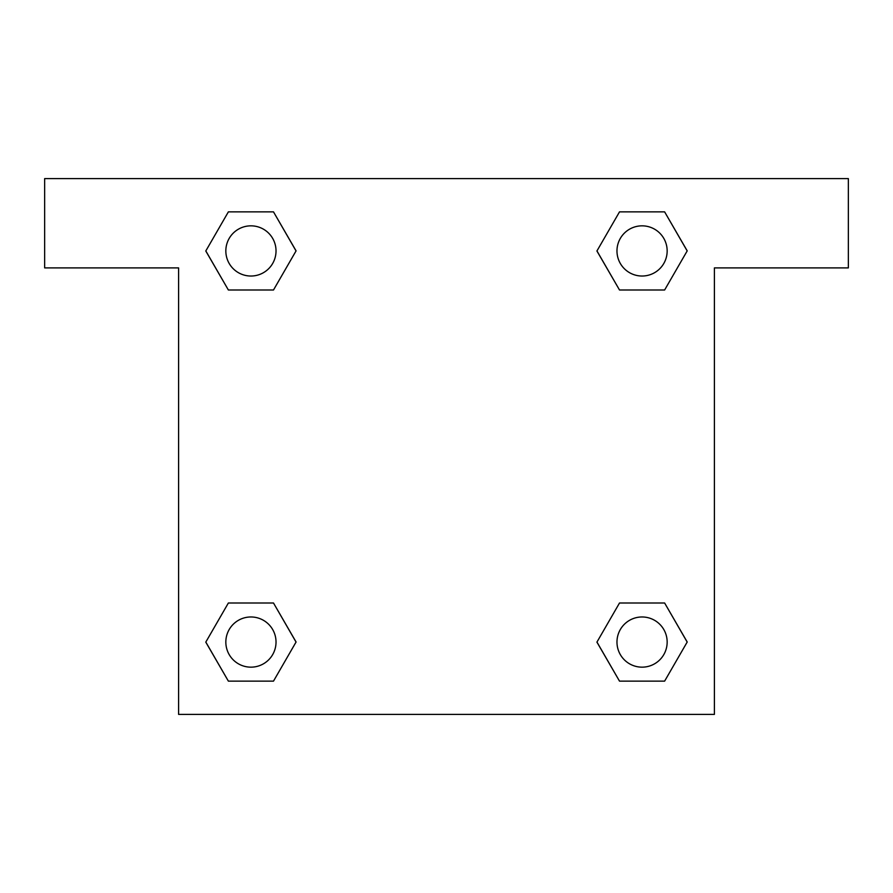 <?xml version="1.0" encoding="UTF-8"?>
<svg xmlns="http://www.w3.org/2000/svg" width="893" height="893" viewBox="0 0 893 893"><rect width="100%" height="100%" fill="white"/><g stroke="black" fill="none" stroke-linecap="round" stroke-linejoin="round"><path stroke-width="1.34" d="M848.35 178.6L44.65 178.6L44.65 267.9L178.6 267.9L178.6 714.4L714.4 714.4L714.4 267.9L848.35 267.9L848.35 178.6M228.374 290.002L273.492 290.002L228.374 290.002L205.825 250.933L228.374 211.864L273.492 211.864L296.041 250.933L273.492 290.002L228.374 290.002L205.77 250.966M273.492 211.864L228.374 211.864L273.492 211.864L296.096 250.9M273.492 602.998L228.374 602.998L273.492 602.998L296.041 642.067L273.492 681.136L228.374 681.136L205.825 642.067L228.374 602.998L273.492 602.998L296.096 642.034M228.374 681.136L273.492 681.136L228.374 681.136L205.77 642.1M664.626 602.998L619.508 602.998L664.626 602.998L687.175 642.067L664.626 681.136L619.508 681.136L596.959 642.067L619.508 602.998L664.626 602.998L687.23 642.034M619.508 681.136L664.626 681.136L619.508 681.136L596.904 642.1M619.508 290.002L664.626 290.002L619.508 290.002L596.959 250.933L619.508 211.864L664.626 211.864L687.175 250.933L664.626 290.002L619.508 290.002L596.904 250.966M664.626 211.864L619.508 211.864L664.626 211.864L687.23 250.9M667.16 642.067A25.093 25.093 0 0 0 629.52 620.334A25.093 25.093 0 0 0 629.52 663.8A25.093 25.093 0 0 0 667.16 642.067M276.026 642.067A25.093 25.093 0 0 0 238.386 620.334A25.093 25.093 0 0 0 238.386 663.8A25.093 25.093 0 0 0 276.026 642.067M667.16 250.933A25.093 25.093 0 0 0 629.52 229.2A25.093 25.093 0 0 0 629.52 272.666A25.093 25.093 0 0 0 667.16 250.933M276.026 250.933A25.093 25.093 0 0 0 238.386 229.2A25.093 25.093 0 0 0 238.386 272.666A25.093 25.093 0 0 0 276.026 250.933"/></g></svg>
